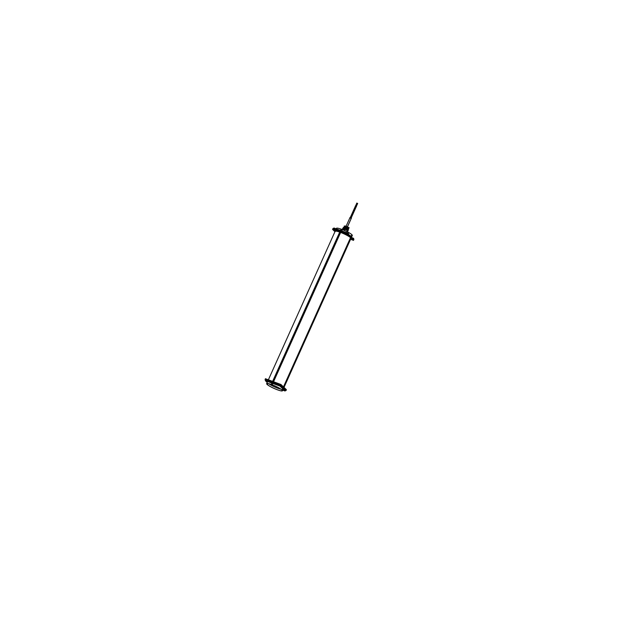 <?xml version="1.0" encoding="UTF-8"?>
<svg xmlns="http://www.w3.org/2000/svg" width="619" height="619" viewBox="0 0 619 619"><rect width="100%" height="100%" fill="white"/><g stroke="black" fill="none" stroke-linecap="round" stroke-linejoin="round"><path stroke-width="0.93" d="M335.204 231.111L335.513 230.423A8.689 1.323 24.2 0 1 340.806 231.467A8.689 1.323 24.2 0 1 351.36 237.541A8.689 1.323 24.2 0 0 340.806 231.467L340.496 232.156A8.689 1.323 -155.8 0 0 337.34 231.15M335.513 230.423A8.689 1.323 24.2 0 1 340.806 231.467A8.689 1.323 24.2 0 1 348.884 235.305A8.689 1.323 24.2 0 1 351.074 237.711A8.689 1.323 24.2 0 0 348.884 235.305A8.689 1.323 24.2 0 0 340.806 231.467M268.375 379.811L335.119 231.313A8.689 1.323 24.2 0 1 340.404 232.357A8.689 1.323 24.2 0 1 350.965 238.431L283.842 387.78A8.689 1.323 24.2 0 0 273.288 381.699A8.689 1.323 24.2 0 0 268.027 380.615A8.689 1.323 24.2 0 1 273.288 381.699M268.089 380.639A8.689 1.323 24.2 0 1 273.234 381.815L272.948 382.449L273.234 381.815A8.689 1.323 24.2 0 1 283.796 387.889L283.487 388.577A8.689 1.323 -155.8 0 0 272.925 382.503A8.689 1.323 -155.8 0 0 267.64 381.459A8.689 1.323 -155.8 0 1 272.925 382.503A8.689 1.323 -155.8 0 0 267.625 381.49A8.689 1.323 24.2 0 1 273.389 382.712M271.246 384.716L272.6 385.173L271.207 384.6M283.092 389.088A8.689 1.323 -155.8 0 0 280.159 386.279A8.689 1.323 -155.8 0 1 283.092 389.088A8.689 1.323 -155.8 0 0 280.159 386.279A8.689 1.323 -155.8 0 1 283.332 388.925L283.487 388.577A8.689 1.323 -155.8 0 0 272.925 382.503A8.689 1.323 -155.8 0 0 267.625 381.49A8.689 1.323 -155.8 0 1 272.925 382.503L272.77 382.844A8.689 1.323 -155.8 0 0 267.934 381.606A8.689 1.323 -155.8 0 1 272.77 382.844A8.689 1.323 -155.8 0 0 267.934 381.606A8.689 1.323 -155.8 0 1 272.77 382.844A8.689 1.323 -155.8 0 1 279.556 385.939A8.689 1.323 -155.8 0 0 272.77 382.844L272.925 382.503A8.689 1.323 -155.8 0 0 267.625 381.49A8.689 1.323 -155.8 0 1 272.925 382.503A8.689 1.323 -155.8 0 0 267.625 381.49M351.453 217.973L347.468 226.848L351.275 218.228L349.944 217.679L346.098 226.229L350.083 217.362L351.43 217.927L347.429 226.825L351.399 217.989M356.219 206.529L351.074 218.213M350.841 217.571L357.287 203.264L356.366 206.274M350.625 217.927L355.964 206.289L350.919 218.058M355.917 206.297L357.256 203.318L356.103 206.375L355.321 206.042L356.42 206.614L355.608 206.313L357.008 203.311M350.184 217.764L355.515 206.119L350.478 217.896M356.993 203.233L355.662 206.212M344.992 226.237L344.551 226.539L344.992 226.237L345.975 227.119L344.992 226.237M344.605 226.949L345.959 227.119L344.605 226.949L344.311 227.49M343.831 227.893L344.303 227.506L345.464 228.512L343.39 227.328L345.201 227.66L345.619 228.233M343.545 228.218L343.15 228.906L344.938 229.904L343.607 228.767L343.855 228.31L345.448 228.512L342.918 228.14L345.657 228.218M343.15 228.906L343.607 228.767M343.112 229.68L344.93 229.904L343.011 229.858L345.139 225.981L343.011 229.858M347.685 230.059L347.174 231.173L348.095 230.918L347.073 230.732M347.027 231.993L347.174 231.173M345 226.229L348.474 227.761L348.613 228.914L348.133 228.821M348.257 228.411L348.613 228.914M348.195 228.589L347.569 229.355M347.971 229.115L345.781 227.498L347.971 229.115M347.491 230.562L345.023 228.79L347.491 230.562M337.618 231.258A8.689 1.323 -155.8 0 1 340.953 232.365L341.293 231.614M350.95 237.889A8.689 1.323 -155.8 0 0 350.029 237.015M343.808 233.564A8.689 1.323 -155.8 0 0 340.017 232.017L340.349 231.266M348.497 234.268L332.906 228.457L334.693 230.16L332.906 228.457L348.497 234.268L353.975 239.507L351.785 238.686L353.975 239.507L348.497 234.268M348.559 233.456L333.881 227.978L335.32 229.355M353.72 238.385L352.211 237.82M341.309 231.591L341.448 231.274A8.689 1.323 -155.8 0 0 336.721 229.881M341.27 231.668A8.689 1.323 -155.8 0 0 335.506 230.446M341.425 231.328A8.689 1.323 -155.8 0 0 336.984 229.974M351.352 237.572A8.689 1.323 -155.8 0 0 340.326 231.32M340.365 231.235L340.504 230.926A8.689 1.323 -155.8 0 1 346.501 233.525M351.53 237.17A8.689 1.323 24.2 0 0 349.573 235.297A8.689 1.323 24.2 0 1 351.53 237.17A8.689 1.323 -155.8 0 0 349.456 235.189M350.578 239.282L353.573 240.396L348.095 235.158L332.504 229.347L334.949 231.684M282.504 390.767L352.304 235.444A8.689 1.323 -155.8 0 0 341.054 229.115L271.246 384.438A8.689 1.323 -155.8 0 1 282.504 390.767A8.689 1.323 -155.8 0 1 275.277 388.956A8.689 1.323 -155.8 0 1 266.874 384.19L266.913 384.089M266.657 383.648A8.689 1.323 -155.8 0 1 272.182 384.778L341.982 229.456A8.689 1.323 -155.8 0 0 336.457 228.326L266.657 383.648A8.689 1.323 -155.8 0 0 267.168 384.492L267.199 384.43M284.492 389.011L286.458 389.746L280.972 384.507L265.389 378.696L266.99 380.228M281.753 389.722L281.73 389.777A8.496 1.292 -155.8 0 1 282.326 390.69A8.496 1.292 -155.8 0 1 275.378 388.964A8.496 1.292 -155.8 0 1 267.099 384.322L267.462 383.532M267.903 383.563L267.423 384.631A8.496 1.292 -155.8 0 1 266.828 383.726A8.496 1.292 -155.8 0 1 273.776 385.444A8.496 1.292 -155.8 0 1 282.055 390.086L351.871 234.678L282.071 390.001M272.445 382.364A8.689 1.323 24.2 0 1 283.471 388.608L283.812 387.858A8.689 1.323 24.2 0 0 272.786 381.613L272.484 382.279M268.066 380.631A8.689 1.323 24.2 0 1 273.722 381.962L273.428 382.627M265.025 379.493L280.616 385.312L286.094 390.543L283.68 389.645L286.094 390.543L280.616 385.312L265.025 379.493L266.789 381.18L265.025 379.493M267.191 382.449L265.28 380.615L279.966 386.094L285.119 391.022L282.597 390.078M272.569 385.188L271.215 384.685M271.192 384.631L272.6 385.219M272.476 382.302L272.29 382.704A8.689 1.323 24.2 0 1 279.355 385.861M280.252 386.364A8.689 1.323 24.2 0 1 283.316 388.949L283.494 388.554M267.88 381.583A8.689 1.323 24.2 0 1 273.258 382.999M273.412 382.658L273.234 383.053A8.689 1.323 24.2 0 0 267.996 381.629M350.176 217.965L351.275 218.368M356.134 206.344L355.608 206.313L356.42 206.614L355.608 206.313L356.993 203.249M356.219 206.127L357.442 203.411M356.335 206.259L357.488 203.419M357.55 203.481L356.235 206.584L357.62 203.496M356.08 206.437L357.279 203.264L357.681 203.605L356.722 203.102L357.681 203.605L356.722 203.102L357.681 203.605L356.722 203.102L357.681 203.605L356.722 203.102L357.681 203.605L356.977 203.342L357.681 203.605L356.211 206.119M356.18 206.104L357.465 203.342M350.493 217.431L355.739 205.941M356.853 203.164L355.631 206.274L357.024 203.179M355.894 206.088L357.148 203.303M351.112 217.71L356.273 206.22M350.927 217.617L356.01 206.073M350.679 217.501L355.824 206.057M350.4 217.401L355.755 205.995M342.5 230.059L344.791 226.005L343.088 229.889M345.232 226.005L349.155 227.784L345.069 225.974L342.941 229.835M347.391 231.862L347.205 231.166M343.677 230.136L346.153 231.251M342.941 229.533L345.139 229.61M343.088 229.254L342.593 228.573L344.605 228.937L345.1 229.626M344.373 226.825L346.176 226.833M344.528 226.546L344.187 226.082L345.789 226.368L346.122 226.84M348.474 227.761C348.721 227.405 347.646 226.809 345.247 225.974L345.1 225.981M348.381 228.032L348.876 228.125L348.335 228.094L348.505 227.676M347.909 229.417L348.489 229.525L347.832 229.487M347.723 230.33L348.188 230.415L347.723 229.773L348.188 230.415M345.564 227.746L348.01 229.131M345.727 227.475L348.11 228.829M344.806 229.03L347.538 230.585M344.961 228.767L345.518 228.55L348.188 230.067L347.638 230.283M343.22 228.744L342.601 228.991L342.98 229.208M351.019 237.959A8.689 1.323 -155.8 0 0 349.843 236.837A8.689 1.323 -155.8 0 1 351.019 237.959M344.234 233.719A8.689 1.323 -155.8 0 0 340.496 232.156A8.689 1.323 -155.8 0 1 344.234 233.719M336.844 229.928A8.689 1.323 24.2 0 1 340.961 231.119A8.689 1.323 24.2 0 1 346.238 233.425A8.689 1.323 24.2 0 0 340.961 231.119L340.829 231.413M335.173 231.638A8.689 1.323 24.2 0 1 340.404 232.357L273.312 381.652M273.234 381.815A8.689 1.323 24.2 0 1 281.312 385.652A8.689 1.323 24.2 0 1 283.51 388.059A8.689 1.323 24.2 0 0 281.312 385.652A8.689 1.323 24.2 0 0 273.234 381.815A8.689 1.323 24.2 0 1 281.312 385.652A8.689 1.323 24.2 0 1 283.51 388.059M283.347 388.709A8.689 1.323 -155.8 0 0 280.771 386.202A8.689 1.323 -155.8 0 0 272.925 382.503A8.689 1.323 -155.8 0 1 280.771 386.202A8.689 1.323 -155.8 0 1 283.347 388.709A8.689 1.323 -155.8 0 0 280.771 386.202A8.689 1.323 -155.8 0 0 272.925 382.503A8.689 1.323 -155.8 0 1 280.771 386.202A8.689 1.323 -155.8 0 1 283.347 388.709A8.689 1.323 -155.8 0 0 280.771 386.202A8.689 1.323 -155.8 0 0 272.925 382.503A8.689 1.323 -155.8 0 1 280.771 386.202A8.689 1.323 -155.8 0 1 283.347 388.709M272.6 385.173L271.246 384.67L272.6 385.173M268.816 383.741A8.179 1.246 -155.8 0 0 277.683 388.19A8.179 1.246 -155.8 0 1 268.816 383.741A8.179 1.246 -155.8 0 0 277.683 388.19A8.179 1.246 -155.8 0 0 280.995 389.212A8.179 1.246 -155.8 0 1 277.683 388.19A8.179 1.246 -155.8 0 0 280.995 389.212M279.556 385.939A8.689 1.323 -155.8 0 0 272.77 382.844A8.689 1.323 -155.8 0 1 279.556 385.939M349.983 217.749L351.275 218.228L347.414 226.817L351.422 217.911L347.414 226.817M357.418 203.481L356.258 206.529M350.88 217.594L356.064 206.382M350.447 217.416L355.616 206.22M345.936 231.142L343.901 230.229L345.936 231.142M344.59 226.361L345.317 225.989L344.737 226.097L348.133 227.784M345.24 225.974L345.154 225.989C347.104 226.531 348.195 227.134 348.466 227.777M351.05 238.23L351.36 237.541M356.97 203.303L355.631 206.274M356.807 203.156L355.476 206.127M344.311 226.856L343.87 227.63M342.779 229.572L342.547 229.982M335.189 231.142L335.529 230.392M351.043 238.261L351.375 237.51M267.648 381.428L267.47 381.83M350.973 218.445L356.42 206.32M355.894 206.351L357.279 203.264L355.894 206.351M355.445 206.189L356.838 203.094L355.445 206.189M355.786 206.421L357.178 203.326L355.786 206.421M350.811 218.298L356.265 206.166M350.516 218.159L355.971 206.034M350.369 218.128L355.817 206.003M350.075 217.996L355.523 205.872M347.948 229.293L347.77 229.827M347.445 230.763L347.12 231.723"/></g></svg>
